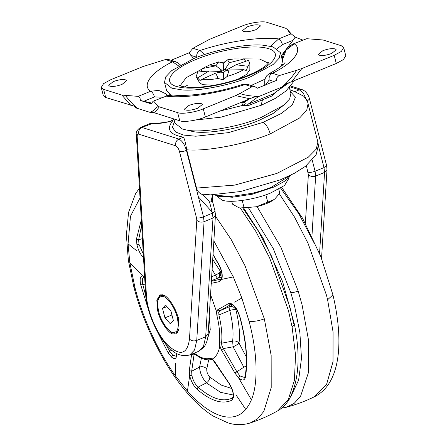 <?xml version="1.0" encoding="UTF-8"?>
<svg xmlns="http://www.w3.org/2000/svg" width="447" height="447" viewBox="0 0 447 447"><rect width="100%" height="100%" fill="white"/><g stroke="black" fill="none" stroke-linecap="round" stroke-linejoin="round"><path stroke-width="0.67" d="M150.477 316.191L140.732 284.834C139.57 279.09 140.19 276.101 142.593 275.86L129.859 262.842L135.05 287.952C142.979 318.923 159.048 353.242 175.459 375.927L175.665 363.394M128.071 243.827L130.474 216.253L140.034 197.92L130.474 216.253L128.049 243.811L129.831 262.819L128.049 243.811L136.821 250.856M213.035 254.36L219.231 265.144C222.03 270.753 222.869 275.497 221.751 279.369L233.317 276.916L213.862 240.95L233.34 276.911L241.855 298.037L234.658 302.127M210.554 294.674L216.572 311.693L217.65 309.805L228.406 303.686C231.077 302.641 234.01 304.714 237.201 309.905L239.721 315.956C246.308 340.1 248.219 360.444 245.459 376.994C244.498 380.682 242.201 380.967 238.575 377.838L251.398 399.808C258.243 383.917 257.668 353.164 249.046 321.225L241.855 298.037L233.317 276.916M246.269 366.004L243.811 367.194L233.088 346.805L232.636 341.117L221.539 343.201L219.41 342.57C220.259 334.831 219.399 325.701 216.84 315.185L218.89 314.984C221.533 325.818 222.416 335.222 221.539 343.201L221.935 345.855L223.349 348.593L236.86 371.764L239.899 375.905L238.575 377.838L234.926 373.077L221.416 349.9L219.784 346.196C218.555 352.694 216.069 356.957 212.314 358.986L214.588 361.584L229.043 383.146C232.323 388.365 233.798 393.114 233.468 397.394L231.92 400.16C222.366 404.691 210.705 401.026 196.943 389.164C193.534 385.839 191.104 381.341 189.657 375.67L187.455 391.108C199.077 404.116 210.118 412.313 220.572 415.699C230.976 418.867 239.374 416.783 245.772 409.441L248.839 405.077L251.426 399.847L248.839 405.077L245.794 409.48L236.133 395.081M187.455 391.108L175.459 375.927L187.455 391.108C199.077 404.116 210.118 412.313 220.572 415.699C230.976 418.867 239.374 416.783 245.772 409.441M290.824 292.679L273.234 248.566L248.638 208.078L273.234 248.566L290.824 292.679L294.551 305.843L299.864 332.557L301.49 358.298L298.624 380.146L291.282 395.545L298.624 380.146L301.49 358.298L299.864 332.557L294.551 305.843L290.824 292.679C292.595 292.724 295.048 292.193 298.171 291.07L281.001 247.431L257.064 206.603M207.43 339.15L210.252 329.618L209.224 316.219L210.252 329.618L207.43 339.15M230.998 303.58L231.574 304.267M219.371 272.659L219.337 277.905M221.935 345.855L219.812 346.168M216.572 311.693L218.784 312.291L218.89 314.984L229.758 310.464C229.099 308.424 228.953 307.195 229.322 306.776L232.485 304.921M219.499 281.604L220.349 279.375L221.561 278.163L221.751 279.369L219.499 281.604L211.247 283.348M143.772 257.796C140.665 254.986 138.374 250.594 136.899 244.615L136.436 239.111L141.313 219.918M145.046 284.096L142.861 284.678C141.822 279.777 142.375 277.207 144.526 276.978L142.593 275.86L144.616 276.754M194.512 353.828L194.009 354.935L191.674 371.222L191.903 375.581L189.657 375.67L189.277 370.641L191.64 354.18M176.755 353.555L176.738 354.784C176.442 358.913 174.693 359.662 171.475 357.047L168.083 352.666L154.254 325.427M193.143 353.566L194.484 353.834M194.238 353.119L194.948 354.113C200.463 358.555 205.782 360.411 210.906 359.684L212.085 359.382L210.235 358.271L212.314 358.986M212.297 359.025L229.032 383.442C232.177 388.761 233.557 393.103 233.172 396.461L233.468 397.394M251.398 399.808C258.243 383.917 257.668 353.164 249.046 321.225L241.838 298.048M243.811 367.194L234.926 373.077M217.65 309.805L219.795 310.799L229.322 306.776C232.149 305.983 234.34 306.983 235.899 309.782C239.117 322.645 240.156 333.736 239.022 343.061C237.849 344.335 235.871 345.581 233.088 346.805L223.349 348.593L221.416 349.9M214.588 361.584L214.577 361.88M229.043 383.146L229.032 383.442M228.406 303.686L230.557 304.692L219.795 310.799L218.784 312.291M129.859 262.842L135.05 287.952C142.979 318.923 159.048 353.242 175.459 375.927M136.436 239.111L138.637 239.76L139.011 244.481L143.286 253.885M233.239 395.014L220.477 392.298L206.391 382.856C202.117 377.961 199.848 372.697 199.585 367.065L191.674 371.222L189.277 370.641M195.49 354.532L194.009 354.935L191.612 354.359M176.738 354.784L176.487 353.409M168.083 352.666L169.731 351.32L172.615 355.08L176.001 356.192L176.476 354.102M239.899 375.905L244.498 377.486M191.903 375.581C193.059 380.481 195.121 384.347 198.082 387.175C211.604 398.83 223.059 402.434 232.446 397.981L233.172 396.461M231.92 400.16L232.663 397.836M141.621 225.204L138.637 239.76L142.403 238.625M208.648 359.896L206.788 368.993C206.598 371.949 207.604 374.653 209.805 377.089C209.777 379.436 208.643 381.358 206.391 382.856L198.082 387.175L196.943 389.164M165.211 343.324L169.731 351.32L171.821 350.146M206.788 368.993C204.849 366.842 202.452 366.205 199.585 367.065L201.407 358.148M293.612 323.416L290.092 307.665L271.659 256.416L258.182 230.859L242.95 208.302M289.382 87.64L290.863 93.401L289.678 98.888L283.655 105.213L261.523 117.276C239.586 126.998 199.558 133.787 185.309 129.725L182.337 128.959L174.967 123.16L173.883 118.924M322.846 50.684L318.314 54.372L319.13 55.149C322.108 55.97 326.293 55.406 331.68 53.461L336.211 49.779L335.395 49.002C332.417 48.181 328.232 48.745 322.846 50.684M247.118 26.876L242.587 30.564L243.403 31.34C246.381 32.156 250.566 31.597 255.952 29.653L260.484 25.965L259.668 25.194C256.684 24.373 252.505 24.931 247.118 26.876M201.508 103.732C198.524 102.911 194.344 103.475 188.958 105.414L184.427 109.102L185.242 109.878C188.221 110.7 192.406 110.135 197.792 108.196L202.323 104.509L201.508 103.732M113.225 81.605L108.699 85.293L109.515 86.07C112.493 86.891 116.678 86.327 122.065 84.382L126.59 80.7L125.78 79.924C122.796 79.102 118.611 79.667 113.225 81.605M275.643 92.305L272.553 95.725L248.152 105.704L243.006 105.313L241.386 102.268M152.745 112.085L150.712 112.571L136.318 108.051L134.022 106.073L105.704 97.491L103.318 95.613L101.229 87.467L103.609 89.339L105.704 97.491M154.779 112.923L150.712 112.571M162.909 97.206L154.455 96.932C153.539 93.931 152.276 92.037 150.678 91.249L158.707 90.395L165.837 93.809L167.457 95.485M178.644 65.932L172.497 61.781L165.418 59.557L143.062 66.519L110.716 79.739L103.559 83.645L101.229 87.467M187.55 85.181L184.466 86.897M193.635 58.63L189.075 52.802L192.942 48.304L200.021 50.528C197.406 51.941 196.339 54.176 196.814 57.244L190.808 55.355M171.067 60.295L189.075 52.802M151.611 103.056L140.33 100.446C140.324 98.122 139.604 96.759 138.162 96.362L150.678 91.249C141.442 85.338 151.175 72.196 172.497 61.781L175.336 61.636L177.694 62.725L180.42 64.916M153.109 101.212L166.245 96.144L153.109 101.212L151.254 103.883L140.33 100.446M130.876 105.408L121.902 95.094L103.609 89.339M121.902 95.094L138.162 96.362M150.002 112.298C153.036 111.208 155.573 109.001 157.612 105.671L159.361 106.872L154.573 112.856L152.002 111.772M152.315 111.823L151.432 112.231M125.451 95.557C129.457 100.787 133.469 105.056 137.497 108.364M286.745 83.544L284.208 85.997L281.889 87.064C287.538 82.332 292.461 76.744 296.652 70.308L301.848 68.547L291.774 81.672L286.745 83.544M244.308 101.072L245.219 103.777L247.917 104.296L273.357 93.892L284.208 85.997M283.644 86.316L273.357 93.892L272.553 95.725M258.204 96.72L254.404 96.764L249.879 98.798L235.619 95.619L239.799 93.546C246.28 95.619 252.941 96.474 259.78 96.105L258.204 96.72L247.917 104.296L248.152 105.704M245.219 103.777L243.006 105.313L219.684 111.141M248.666 99.295L244.621 102.274L241.464 102.575M256.517 96.731L253.293 97.301M173.067 95.027L166.245 96.144C183.784 98.653 218.868 93.479 244.889 84.539L242.838 84.366C223.791 90.49 205.57 94.105 188.176 95.222C182.102 95.529 177.068 95.468 173.067 95.027C169.871 94.87 167.351 95.245 165.502 96.144M270.692 46.231L278.665 38.928C280.269 39.716 281.526 41.616 282.443 44.611L277.196 48.712M153.729 101.257L157.612 105.671M204.564 54.579L200.021 50.528C226.037 41.593 261.121 36.419 278.665 38.928L291.176 33.816L289.388 32.368L287.298 29.401L285.544 28.2L267.25 22.451C263.406 20.707 249.314 22.786 241.631 26.228L209.285 39.448L192.942 48.304M165.418 59.557L168.234 59.401L175.336 61.636M235.619 95.619L203.279 108.844C195.596 112.281 181.504 114.359 177.655 112.622L179.75 120.774C183.594 122.512 197.686 120.433 205.369 116.991L249.879 98.798M177.655 112.622L159.361 106.872M179.75 120.774L154.573 112.856M273.989 81.51L269.2 80.002C268.731 76.94 269.798 74.699 272.413 73.291L279.487 75.515C277.386 76.431 276.447 78.035 276.665 80.337L257.36 88.232L254.829 86.629L251.968 86.768L244.889 84.539L247.727 84.394L254.829 86.629M259.78 96.105L281.889 87.064M239.799 93.546L251.968 86.768M281.224 55.853L293.064 40.275L282.443 44.611M291.176 33.816L295.188 37.146L293.064 40.275M295.188 37.146L302.748 40.046M291.075 33.743L287.114 29.105L291.126 33.782M343.682 47.605L341.352 51.427L334.188 55.327L336.284 63.48L343.441 59.574L345.771 55.752L343.682 47.605L341.296 45.728L323.002 39.979L306.743 38.71L293.489 43.828L290.584 45.359L288.008 47.41L285.75 49.997L284.007 52.914L282.8 56.043L282.141 59.44M336.284 63.48L291.774 81.672M285.057 62.535L283.432 64.312C280.772 66.894 276.045 69.983 269.256 73.576L272.413 73.291C293.729 62.876 303.463 49.729 294.232 43.823L286.08 50.131L282.292 60.027M282.364 63.982L282.549 65.106M293.489 43.828L306.743 38.71M279.487 75.515L296.652 70.308M334.188 55.327L301.848 68.547M221.74 72.28L221.092 69.771L220.31 71.771L218.924 71.419L219.74 72.325M227.02 70.604L227.473 69.447L226.718 70.291L225.366 68.788L223.534 70.453L221.092 69.771L215.907 65.81L218.667 61.882L223.735 63.385L223.534 70.453M225.914 70.922L225.366 68.788L229.395 62.697L243.872 58.998L245.744 61.233M215.7 73.096L201.871 79.331L211.884 79.376L218.197 78.499L215.7 73.096L221.03 72.079L223.466 72.766L225.299 71.095L229.188 69.983L227.076 76.448C233.697 74.554 239.19 72.308 243.565 69.71L229.188 69.983M197.501 77.957L209.062 71.012L197.669 72.045L196.177 76.66L200.552 80.991L201.871 79.331M248.241 60.373L236.033 64.787L248.074 66.285L249.879 62.871L248.241 60.373M218.924 71.419L209.062 71.012M202.178 68.62L209.576 64.983L215.907 65.81L202.178 68.62L201.089 71.688M227.473 69.447L236.033 64.787M243.565 69.71L246.213 70.453L248.074 66.285M218.197 78.499L223.265 79.834L227.076 76.448M223.265 79.834L223.466 72.766M229.395 62.697L227.551 59.831L223.735 63.385M209.576 64.983L218.667 61.882M227.551 59.831L233.859 58.954L243.872 58.998M196.177 76.66L199.541 82.706L202.53 84.684L214.387 85.237M238.05 79.158L246.498 74.453L249.839 69.788L249.879 62.871M180.119 85.802L186.17 77.7L201.988 69.084M221.433 62.675L225.528 61.686M242.81 58.864L259.707 59.054L268.356 63.144M182.08 89.914L171.871 88.21L164.507 82.416L165.692 76.929L171.715 70.604L193.847 58.54C212.627 50.399 245.537 43.538 262.825 45.158L273.033 46.857L280.403 52.657L279.213 58.144L273.19 64.469L251.063 76.532C232.284 84.673 199.368 91.534 182.08 89.914M274.721 199.083L279.794 193.16L278.772 189.17M242.224 200.485L244.09 207.754L239.888 207.961L238.67 207.654L232.429 204.089L231.702 201.256M239.95 207.972L256.444 206.754C264.127 204.888 270.044 202.469 274.195 199.496L274.262 199.446M244.09 207.754L256.315 206.782M256.444 206.754L274.195 199.496M265.848 194.791L267.77 202.29M288.868 177.621L289.002 178.141L284.549 185.432L270.882 192.886C256.941 199.088 231.417 203.217 223.109 200.418L221.969 200.1L217.421 196.518L217.287 195.998M280.403 52.657L282.493 60.809L281.493 65.977M265.054 79.136L251.169 85.478M170.598 94.976L166.597 90.562L164.507 82.416M282.621 106.006L273.078 113.499L259.204 120.293C239.285 129.155 202.826 135.05 190.958 131.049L188.265 130.233M172.955 334.004L175.922 333.987L179.029 328.679L178.319 318.806C176.621 309.218 167.938 295.584 162.915 294.886L159.942 294.897L156.836 300.211L157.551 310.084C159.249 319.672 167.932 333.306 172.955 334.004M173.905 119.019L172.9 119.936L172.738 120.768C164.63 122.998 157.489 123.948 151.309 123.618L149.549 123.735L140.459 127.451L141.939 127.445L178.884 139.062L183.505 137.173C169.637 134.67 166.049 129.2 172.738 120.768M183.505 137.173C184.645 139.213 185.701 143.42 186.684 149.784L196.529 188.086L234.636 185.114L276.866 173.43L308.313 157.171L316.258 149.102L317.89 142.057L308.056 103.754L306.726 110.297L299.574 118.008L270.234 133.888C245.448 144.258 206.263 151.667 186.684 149.784M308.056 103.754C308.033 102.279 306.592 99.765 303.731 96.211L294.769 91.691L299.384 89.802L290.047 86.869M289.902 89.651L294.769 91.691M138.732 134.161C137.654 133.921 137.134 134.709 137.179 136.525L146.404 295.104C147.113 311.073 156.791 333.898 167.491 344.838C180.018 356.471 187.349 354.538 189.472 339.055L196.797 220.287L196.512 217.873L179.459 151.46C178.543 148.46 177.28 146.566 175.677 145.778L138.732 134.161C138.263 131.094 139.33 128.859 141.939 127.445L153.058 123.249L149.549 123.735M172.9 119.936L170.419 121.293L173.151 119.83M215.013 211.09L215.454 215.141L208.134 333.909C207.933 339.139 206.497 343.614 203.826 347.336L198.636 351.32L203.502 346.324L205.676 336.792L212.995 218.024L212.426 213.197L215.013 211.09L212.275 200.412L210.973 201.899L209.565 202.066C207.33 198.725 204.614 196.06 201.424 194.065C198.965 192.948 197.334 190.953 196.529 188.086M201.424 194.065L210.47 194.864M210.973 201.899L212.537 194.825M170.352 323.857L173.347 320.471L170.933 311.062L165.519 305.033L162.518 308.419L164.937 317.828L170.352 323.857M171.933 314.967L164.937 317.828M166.932 306.614L162.518 308.419M314.52 243.727L298.959 213.968L280.627 188.109M243.883 208.324L263.032 238.162L282.616 281.627L294.456 324.399C300.647 355.762 298.926 380.704 289.287 399.227C286.281 404.239 282.465 408.083 277.838 410.754L288.27 399.612L294.394 380.419L295.551 355.181L292.103 326.986L288.41 310.469L269.614 257.863L255.896 231.518L240.341 208.045M277.838 410.754C268.96 415.766 259.729 419.85 250.158 422.996L257.623 418.8L263.819 411.385L271.206 387.616L271.156 355.382L264.339 318.867L245.051 265.814L231.11 239.436L215.398 216.085M212.956 212.962L198.367 196.859M139.47 188.193L135.603 193.618L128.563 212.325L126.384 235.016L128.362 260.439L133.821 286.913L135.05 287.952M264.339 318.867C258.148 321.058 253.052 321.846 249.046 321.225M294.456 324.399L292.103 326.986M281.739 408.083L286.393 407.256C296.232 404.619 305.675 401.071 314.722 396.606L326.64 384.23L333.021 361.668L333.071 332.004L327.601 299.747L326.466 295.165L308.033 243.302L294.612 217.22L279.353 193.814M286.393 407.256L294.098 403.451L300.552 396.344L308.374 372.792L308.536 340.307L302.083 304.876L298.171 291.07M314.722 396.606C320.968 393.41 325.958 388.661 329.685 382.364C341.989 361.824 340.854 328.254 332.931 294.886L327.601 299.747M194.54 353.337C200.541 357.974 205.771 359.617 210.235 358.271M216.84 315.185L216.538 311.626M219.784 346.196L219.41 342.57M246.325 356.941L239.022 343.061C237.396 341.312 235.267 340.664 232.636 341.117C233.68 332.529 232.719 322.309 229.758 310.464C232.351 309.654 234.401 309.425 235.899 309.782L236.631 309.352M237.201 309.905L237.117 310.168C233.831 305.619 231.73 303.748 230.825 304.558L230.825 304.558M211.375 281.275L220.974 279.107M211.66 276.682L215.515 275.151L212.101 269.491M221.773 277.436L217.801 278.202C217.225 278.112 216.465 277.095 215.515 275.151C217.946 273.927 219.583 272.687 220.438 271.441C221.254 274.531 220.377 276.788 217.801 278.202L211.414 280.688M136.899 244.615L139.011 244.481M143.979 277.034L144.649 277.28M171.475 357.047L172.615 355.08M239.721 315.956L239.475 315.811C245.995 339.776 247.895 359.846 245.168 376.016L245.459 376.994M221.561 278.163C222.517 274.994 221.712 270.737 219.147 265.401L219.231 265.144M212.722 259.428L220.438 271.441L221.405 271.251M140.732 284.834L142.861 284.678L145.761 295.741M209.805 377.089L221.22 385.091L231.876 388.549M262.45 99.815L261.165 105.308L275.492 98.301L285.946 91.02L292.997 82.404L293.673 80.896M277.492 90.942L288.935 82.768M169.346 94.2L168.944 95.161M154.455 96.932L143.839 101.268M203.279 108.844L205.369 116.991M269.2 80.002L265.417 85.098M248.538 75.739C225.338 85.444 192.528 90.652 178.202 86.897C161.205 83.338 170.167 69.749 196.367 59.334C220.159 49.366 253.952 44.208 267.747 48.444C283.415 52.316 274.084 65.569 248.538 75.739L247.303 75.744C256.801 71.76 263.439 67.972 267.211 64.379L268.876 62.379M290.611 175.235L271.586 187.114C265.965 189.439 259.444 191.506 252.03 193.311L252.415 194.032M252.03 193.311L230.574 196.524L216.097 195.3L214.61 194.752M174.503 121.338L172.464 127.289L175.559 131.994L183.538 135.055L195.725 136.223L228.4 132.642L262.897 122.428L281.431 113.404L292.304 104.788L295.433 97.178L290.394 91.585M270.234 133.888C268.401 127.87 265.959 124.048 262.897 122.428M319.571 253.432L324.567 172.419L315.643 176.068L311.939 236.156M215.454 215.141L212.995 218.024L204.067 221.673L196.747 340.441L205.676 336.792L208.134 333.909M189.472 339.055C191.445 340.899 193.869 341.357 196.747 340.441L194.574 349.973L189.707 354.968L198.636 351.32M146.404 295.104L145.599 293.584C146.169 310.749 157.433 336.457 168.681 347.224C174.883 354.287 181.89 356.868 189.707 354.968M175.677 145.778C175.207 142.71 176.274 140.47 178.884 139.062C182.091 140.643 184.611 144.431 186.444 150.427L203.497 216.845L204.067 221.673C201.2 222.572 198.775 222.109 196.797 220.287M137.179 136.525L136.374 135.011L145.599 293.584M209.565 202.066L212.426 213.197L203.497 216.845C200.647 217.89 198.317 218.237 196.512 217.873M186.818 150.276L186.444 150.427C183.594 151.477 181.264 151.824 179.459 151.46M306.676 100.201L303.384 93.345L299.384 89.802L302.222 89.657L290.706 86.036M307.117 101.1L309.536 99.066C308.793 95.965 307.206 93.294 304.781 91.059L302.222 89.657M326.584 165.479L327.025 169.53L324.567 172.419L323.997 167.586L326.584 165.479L309.536 99.066M312.213 160.104L315.074 171.235L323.997 167.586L318.393 145.744M305.374 223.299L308.369 174.682L306.379 165.625M308.084 172.263C309.888 172.626 312.218 172.285 315.074 171.235L315.643 176.068C312.771 176.962 310.347 176.504 308.369 174.682M172.536 332.372C177.777 333.021 179.348 328.087 177.247 317.582C175.447 308.832 167.754 297.154 163.328 296.517C158.093 295.869 156.523 300.803 158.624 311.308C160.423 320.058 168.117 331.735 172.536 332.372M158.942 310.861L158.624 311.308L158.942 310.861M178.778 329.987L176.336 332.87L177.867 332.244M178.414 317.42L177.247 317.582M162.552 294.785L161.021 295.411L163.865 295.4M250.158 422.996C242.676 425.231 235.278 425.198 227.964 422.896L213.146 416.04C206.385 411.81 199.63 406.183 192.886 399.165C183.326 389.186 174.28 377.095 165.748 362.891C151.192 338.072 140.554 312.749 133.821 286.913M332.931 294.886L320.812 256.539L302.613 218.337L281.739 187.422M194.585 353.8L194.948 354.113M212.196 359.354L212.66 359.723M212.236 359.433L210.906 359.684M245.168 376.016L244.492 377.486M237.117 310.168L239.475 315.811M219.147 265.401L213.012 254.729M195.546 120.036L221.181 117.136L261.165 105.308M282.28 64.251L282.454 65.184M269.256 73.576L266.485 76.018L265.25 78.482L264.697 81.052L264.747 85.366M242.838 84.366C243.744 83.88 245.375 83.891 247.727 84.394M247.303 75.744C236.407 80.203 224.282 83.567 210.917 85.83C199.837 87.495 191.215 87.88 185.052 86.986C181.041 86.187 179.118 85.651 179.292 85.377M290.885 175.101L288.46 178.035L284.147 181.499L274.089 186.975L252.387 194.199L232.351 197.239L218.102 196.233L214.303 194.763M136.374 135.011C135.648 132.418 137.005 129.898 140.459 127.451M170.419 121.293L170.419 121.293C170.072 121.511 157.366 123.825 153.058 123.249M327.025 169.53L321.549 258.427M212.275 200.412L212.571 195.792L213.085 194.808M317.89 142.057L318.37 145.208L316.118 154.763L305.53 166.278L294.394 173.285L280.308 179.85L240.52 191.534L210.448 194.864M161.021 295.411C157.31 297.881 156.472 303.155 158.512 311.218C161.311 322.756 170.374 335.613 176.336 332.87"/></g></svg>
